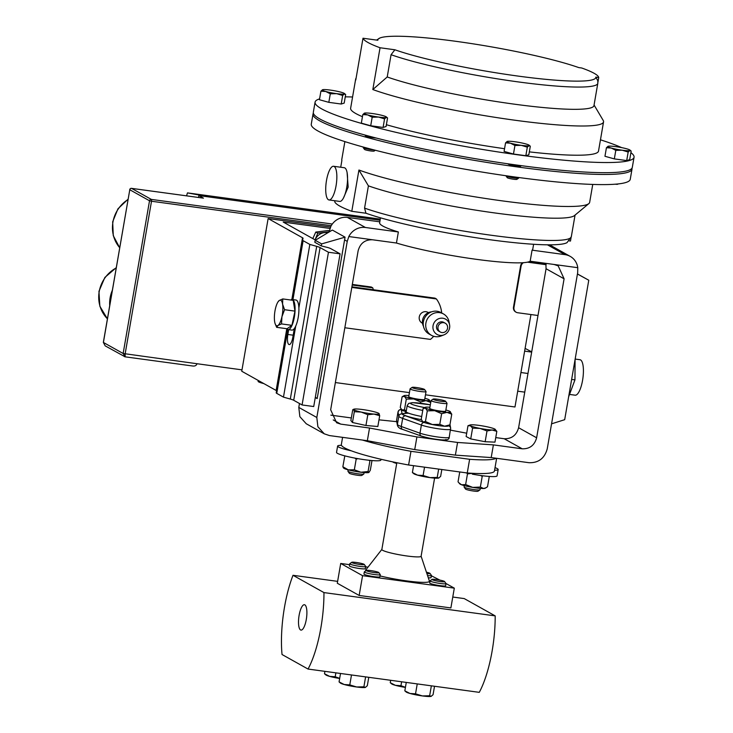 <?xml version="1.0" encoding="UTF-8"?>
<svg xmlns="http://www.w3.org/2000/svg" width="733" height="733" viewBox="0 0 733 733"><rect width="100%" height="100%" fill="white"/><g stroke="black" fill="none" stroke-linecap="round" stroke-linejoin="round"><path stroke-width="1.1" d="M299.101 615.399A12.8 3.867 -82.3 0 0 301.006 630.096A12.8 3.867 -82.3 0 0 306.302 619.422A12.8 3.867 -82.3 0 0 304.461 604.725A12.8 3.867 -82.3 0 0 299.101 615.399M422.501 323.271L422.052 323.015A6.102 5.772 -60.8 0 1 419.267 316.913A6.102 5.772 -60.8 0 1 428.008 312.368L428.448 312.615M423.463 326.249A9.685 9.172 -60.8 0 1 422.547 320.174A9.685 9.172 -60.8 0 1 431.49 311.873M443.978 334.862L441.193 335.952A12.259 11.609 -60.8 0 1 431.499 335.357A12.259 11.609 -60.8 0 1 425.9 323.07A12.259 11.609 -60.8 0 1 443.465 313.944A12.259 11.609 -60.8 0 1 449.045 321.888L449.586 324.829A8.75 8.283 -60.8 0 1 449.595 327.926A8.75 8.283 -60.8 0 1 443.978 334.862A8.75 8.283 -60.8 0 1 433.056 325.672A8.75 8.283 -60.8 0 1 441.303 318.168A8.75 8.283 -60.8 0 1 449.586 324.829M431.499 335.357L429.007 333.964A12.259 11.609 -60.8 0 1 423.408 321.686A12.259 11.609 -60.8 0 1 440.973 312.551L443.465 313.944M438.013 326.964A5.049 4.783 119.2 0 0 440.322 332.022A5.049 4.783 119.2 0 0 447.551 328.265A5.049 4.783 119.2 0 0 445.243 323.207A5.049 4.783 119.2 0 0 438.013 326.964M445.243 323.207L443.786 322.392A5.049 4.783 119.2 0 0 436.556 326.148A5.049 4.783 119.2 0 0 438.865 331.206L440.322 332.022M351.904 286.832L434.944 298.129L436.401 298.945A29.128 27.57 -60.8 0 1 441.697 312.964M352.316 284.422L371.274 287.006L372.731 287.822A39.133 37.053 -60.8 0 1 373.363 289.755M327.862 232.746A11.334 10.729 119.2 0 0 315.355 239.325A11.334 10.729 119.2 0 0 315.098 239.92M315.053 239.883L317.765 233.186L329.025 231.848M416.555 387.537A6.377 0.715 -170.2 0 1 424.618 389.544A6.377 0.715 -170.2 0 1 420.146 389.544A6.377 0.715 -170.2 0 1 412.12 387.381A6.377 0.715 -170.2 0 1 416.555 387.537M424.618 389.544L426.001 391.486A8.09 0.907 -170.2 0 1 426.038 391.596A8.09 0.907 -170.2 0 1 420.339 391.495A8.09 0.907 -170.2 0 1 410.086 388.838A8.09 0.907 -170.2 0 1 410.159 388.747L412.12 387.381M426.038 391.596L424.691 399.403A8.09 0.907 -170.2 0 1 418.992 399.302A8.09 0.907 -170.2 0 1 408.739 396.654L410.086 388.838M445.591 401.263L446.983 403.214A8.09 0.907 -170.2 0 1 447.02 403.324A8.09 0.907 -170.2 0 1 441.321 403.214A8.09 0.907 -170.2 0 1 431.068 400.566A8.09 0.907 -170.2 0 1 431.141 400.475L433.102 399.109A6.377 0.715 -170.2 0 1 437.537 399.265A6.377 0.715 -170.2 0 1 445.591 401.263A6.377 0.715 -170.2 0 1 441.129 401.272A6.377 0.715 -170.2 0 1 433.102 399.109M447.02 403.324L445.673 411.131A8.09 0.907 -170.2 0 1 439.974 411.021A8.09 0.907 -170.2 0 1 429.721 408.373L431.068 400.566M434.596 478.108L421.099 556.255A19.91 2.236 -170.2 0 1 407.072 555.999A19.91 2.236 -170.2 0 1 381.847 549.475L396.837 462.715M421.109 556.191L429.391 581.095A32.371 3.638 -170.2 0 1 406.613 580.893A32.371 3.638 -170.2 0 1 380.042 575.918M365.804 570.815A32.371 3.638 -170.2 0 1 365.703 570.091L381.856 549.411M293.008 575.295A64.742 19.553 -82.3 0 0 284.486 607.236A64.742 19.553 -82.3 0 0 282.031 654.514L308.043 669.055L479.272 692.346A64.742 19.553 -82.3 0 0 495.178 615.876L323.949 592.585L293.008 575.295L337.629 581.361M356.211 562.458A6.377 0.715 -170.2 0 1 364.264 564.456A6.377 0.715 -170.2 0 1 359.802 564.465A6.377 0.715 -170.2 0 1 351.776 562.303A6.377 0.715 -170.2 0 1 356.211 562.458M364.264 564.456L365.657 566.407A8.09 0.907 -170.2 0 1 365.694 566.517A8.09 0.907 -170.2 0 1 359.995 566.407A8.09 0.907 -170.2 0 1 349.742 563.759A8.09 0.907 -170.2 0 1 349.806 563.668L351.776 562.303M365.694 566.517L365.327 568.643A8.09 0.907 -170.2 0 1 359.628 568.533A8.09 0.907 -170.2 0 1 349.375 565.885L349.742 563.759M426.432 572.207A6.377 0.715 -170.2 0 1 430.014 573.408A6.377 0.715 -170.2 0 1 426.89 573.572M430.014 573.408L431.407 575.35A8.09 0.907 -170.2 0 1 431.444 575.46A8.09 0.907 -170.2 0 1 427.55 575.57M431.444 575.46L431.077 577.586A8.09 0.907 -170.2 0 1 428.292 577.796M436.529 579.546A6.377 0.715 -170.2 0 1 444.592 581.544A6.377 0.715 -170.2 0 1 440.121 581.553A6.377 0.715 -170.2 0 1 432.094 579.391A6.377 0.715 -170.2 0 1 436.529 579.546M444.592 581.544L445.976 583.486A8.09 0.907 -170.2 0 1 446.012 583.596A8.09 0.907 -170.2 0 1 440.313 583.495A8.09 0.907 -170.2 0 1 430.06 580.848A8.09 0.907 -170.2 0 1 430.134 580.756L432.094 579.391M446.012 583.596L445.646 585.731A8.09 0.907 -170.2 0 1 439.947 585.621A8.09 0.907 -170.2 0 1 429.694 582.973L430.06 580.848M378.842 572.601L380.225 574.544A8.09 0.907 -170.2 0 1 380.262 574.654A8.09 0.907 -170.2 0 1 374.563 574.553A8.09 0.907 -170.2 0 1 364.31 571.905A8.09 0.907 -170.2 0 1 364.383 571.804L366.344 570.439A6.377 0.715 -170.2 0 1 370.779 570.595A6.377 0.715 -170.2 0 1 378.842 572.601A6.377 0.715 -170.2 0 1 374.371 572.601A6.377 0.715 -170.2 0 1 366.344 570.439M380.262 574.654L379.896 576.779A8.09 0.907 -170.2 0 1 374.196 576.679A8.09 0.907 -170.2 0 1 363.944 574.031L364.31 571.905M348.148 469.816L347.909 471.182A8.09 0.907 9.8 0 0 347.946 471.292A8.09 0.907 9.8 0 0 352.665 472.858A8.09 0.907 9.8 0 0 363.788 474.031A8.09 0.907 9.8 0 0 363.861 473.939L364.09 472.574M347.946 471.292L349.329 473.234A6.377 0.715 9.8 0 0 353.059 474.471A6.377 0.715 9.8 0 0 361.827 475.396L363.788 474.031M464.337 485.622L464.099 486.987A8.09 0.907 9.8 0 0 464.136 487.097A8.09 0.907 9.8 0 0 469.578 488.819A8.09 0.907 9.8 0 0 478.017 489.992A8.09 0.907 9.8 0 0 479.978 489.836A8.09 0.907 9.8 0 0 480.051 489.745L480.28 488.38M464.136 487.097L465.519 489.039A6.377 0.715 9.8 0 0 469.816 490.395A6.377 0.715 9.8 0 0 476.468 491.33A6.377 0.715 9.8 0 0 478.017 491.202L479.978 489.836M347.085 172.475L348.166 187.089L343.511 197.892M336.062 185.788A16.996 5.131 97.7 0 1 328.998 199.953A16.996 5.131 97.7 0 1 326.506 180.446A16.996 5.131 97.7 0 1 333.579 166.272A16.996 5.131 97.7 0 1 336.062 185.788M333.579 166.272L344.281 167.729A16.996 5.131 97.7 0 1 346.764 187.245A16.996 5.131 97.7 0 1 339.7 201.41L328.998 199.953M508.033 163.816L508.024 163.908A6.478 0.724 9.8 0 0 513.595 165.603A6.478 0.724 9.8 0 0 520.604 166.235A6.478 0.724 9.8 0 0 520.778 166.107L520.87 165.603M365.355 135.138L365.272 135.632A6.478 0.724 9.8 0 0 373.473 137.749A6.478 0.724 9.8 0 0 376.166 138.024M630.902 152.666A161.846 18.178 -170.2 0 1 634.054 157.228A161.846 18.178 -170.2 0 1 496.039 151.621A161.846 18.178 -170.2 0 1 321.686 108.887A161.846 18.178 -170.2 0 1 315.08 102.134A161.846 18.178 -170.2 0 1 319.588 98.891M345.27 96.838A161.846 18.178 -170.2 0 1 352.573 96.994M600.455 139.811A161.846 18.178 -170.2 0 1 621.685 147.635M634.054 157.228L632.304 167.371A161.846 18.178 -170.2 0 1 494.289 161.764A161.846 18.178 -170.2 0 1 319.936 119.021A161.846 18.178 -170.2 0 1 313.33 112.277L315.08 102.134M363 38.235A125.774 14.129 9.8 0 0 368.021 42.523A125.774 14.129 9.8 0 0 380.051 47.755L394.885 49.78A110.591 12.424 9.8 0 0 517.947 76.067A110.591 12.424 9.8 0 0 595.828 77.112L598.733 77.506A113.551 12.754 9.8 0 0 581.681 67.986L578.777 67.592A110.591 12.424 9.8 0 0 466.692 42.862A110.591 12.424 9.8 0 0 379.905 38.006A110.591 12.424 9.8 0 0 377.843 40.251L363 38.235L355.78 80.016A125.774 14.129 -170.2 0 1 355.67 79.063A125.774 14.129 -170.2 0 1 356.101 78.193M362.45 116.684A125.774 14.129 -170.2 0 1 355.762 113.514A125.774 14.129 -170.2 0 1 350.631 108.273L355.67 79.063M615.198 184.194A4.929 0.55 9.8 0 0 617.763 184.212L618.176 183.919M505.981 175.737L505.962 175.838A6.478 0.724 9.8 0 0 505.99 175.92A6.478 0.724 9.8 0 0 511.891 177.597A6.478 0.724 9.8 0 0 518.543 178.165A6.478 0.724 9.8 0 0 518.662 178.11A6.478 0.724 9.8 0 0 518.717 178.037L518.808 177.523M505.99 175.92L507.236 177.67A4.929 0.55 9.8 0 0 511.735 178.944A4.929 0.55 9.8 0 0 516.811 179.383A4.929 0.55 9.8 0 0 516.902 179.338A4.929 0.55 9.8 0 0 516.939 179.292M363.293 147.049L363.211 147.562A6.478 0.724 9.8 0 0 363.238 147.645A6.478 0.724 9.8 0 0 371.411 149.679A6.478 0.724 9.8 0 0 374.169 149.953M363.238 147.645L364.484 149.395A4.929 0.55 9.8 0 0 370.715 150.943A4.929 0.55 9.8 0 0 374.142 151.062L375.314 150.247M631.956 168.224A161.846 18.178 -170.2 0 1 632.002 169.149A161.846 18.178 -170.2 0 1 493.987 163.541A161.846 18.178 -170.2 0 1 319.625 120.798A161.846 18.178 -170.2 0 1 313.018 114.055A161.846 18.178 -170.2 0 1 313.367 113.194M313.018 114.055L311.268 124.198A161.846 18.178 9.8 0 0 317.875 130.941A161.846 18.178 9.8 0 0 492.237 173.684A161.846 18.178 9.8 0 0 630.252 179.292L632.002 169.149M358.932 170.029L368.415 185.852L364.567 208.117A113.551 12.754 9.8 0 0 489.278 234.981A113.551 12.754 9.8 0 0 571.309 236.741L567.003 242.641A111.288 12.498 -170.2 0 1 481.086 238.482A111.288 12.498 -170.2 0 1 365.959 213.239L351.794 211.306L358.932 170.029A125.774 14.129 9.8 0 0 491.431 199.358A125.774 14.129 9.8 0 0 588.865 203.591A125.774 14.129 9.8 0 0 589.653 202.363L592.75 184.423M351.794 211.306A125.774 14.129 -170.2 0 1 339.773 206.074A125.774 14.129 -170.2 0 1 334.752 201.786L334.926 200.76M333.249 419.945L340.708 424.114L369.533 428.035L416.912 436.923L457.566 442.457L493.391 444.885L491.202 457.566L529.07 462.715C538.544 462.963 544.601 458.336 547.239 448.843L577.668 272.713L577.769 267.692L530.161 261.214A77.689 8.723 -170.2 0 1 476.148 259.299A77.689 8.723 -170.2 0 1 396.443 243.026L398.358 231.967A77.689 8.723 -170.2 0 1 379.648 222.805L380.5 217.829M575.158 359.06L579.959 359.72A17.894 5.406 97.7 0 1 580.573 359.921A17.894 5.406 97.7 0 1 582.753 379.227A17.894 5.406 97.7 0 1 575.13 395.188L569.523 394.427M330.537 227.038L268.131 218.553L241.991 369.853L196.985 363.724C196.407 365.584 194.896 366.326 192.467 365.969L125.132 356.834L105.186 345.866L103.408 342.458L123.144 353.489L149.523 200.778L129.787 189.746L103.344 342.393L105.186 345.866M530.949 314.549L514.978 406.989L425.479 394.812M409.435 392.631L335.375 382.553M539.928 262.542L539.745 263.633M568.643 396.791L574.956 379.877L575.084 359.509M525.103 348.395L531.709 351.858M380.088 220.248L198.872 195.592L203.444 198.148L131.583 188.372L151.328 199.403L332.324 224.032M331.234 225.691L151.511 201.245L125.132 353.947L125.132 356.834M125.077 356.806L124.326 356.568M125.206 356.824L123.144 353.489L196.985 363.724M198.872 195.592L198.542 197.47M186.567 195.839A182.563 55.149 97.7 0 1 187.474 192.889L380.28 219.121M211.095 197.259L187.474 192.889M263.816 383.579A13.029 1.466 -170.2 0 1 258.108 381.334L258.254 380.473M524.755 392.137L517.709 391.184M531.672 352.097L524.626 351.134M527.98 373.491L520.934 372.529M574.956 379.877L571.639 379.428M241.991 369.853L241.753 371.246L276.139 390.46A12.947 1.457 -170.2 0 1 276.579 390.781M398.358 231.967L365.41 227.487A16.318 15.448 119.2 0 0 348.835 236.548L372.547 239.773C365.034 239.572 360.233 243.246 358.135 250.787L330.665 409.774L336.584 422.739L340.708 424.114M348.835 236.548L347.24 241.368L344.592 239.883L345.06 237.171L332.333 230.061L315.245 240.305L314.897 242.339L321.311 245.921L327.422 247.433A12.947 1.457 9.8 0 1 330.812 248.652L340.094 253.838L313.724 406.54L302.078 404.955L293.713 400.282A12.947 1.457 -170.2 0 0 290.314 399.054L283.469 397.13L276.753 393.374A12.947 1.457 9.8 0 1 276.222 392.833A12.947 1.457 9.8 0 0 276.222 392.833L287.217 329.163L276.222 392.833M344.592 239.883L317.178 398.587L315.337 397.167M345.06 237.171L321.659 243.887L315.245 240.305M321.311 245.921L321.659 243.887M317.178 398.587L315.272 397.524M324.27 433.826L306.247 423.756L299.861 416.665L298.798 407.42L316.821 417.489L317.884 426.734L324.27 433.826L329.465 435.567L367.343 440.716L414.722 449.604L455.376 455.138L491.202 457.566M445.957 439.47A13.203 1.484 -170.2 0 1 436.657 439.36A13.203 1.484 -170.2 0 1 421.887 436.199M495.16 429.291A12.947 1.457 9.8 0 1 492.118 430.014A12.947 1.457 -170.2 0 1 479.987 428.411L487.005 430.949L492.118 430.014L496.827 431.352L494.967 442.136L485.145 441.733L470.723 438.92L466.124 436.52L467.984 425.736L470.476 425.809A12.947 1.457 -170.2 0 1 470.137 424.966A12.947 1.457 -170.2 0 1 473.087 424.81A12.947 1.457 -170.2 0 1 485.219 426.414A12.947 1.457 -170.2 0 1 494.729 429.016A12.947 1.457 9.8 0 1 495.16 429.291L495.279 429.382M493.391 444.885L522.208 448.807L504.185 438.737C511.707 438.93 516.508 435.265 518.607 427.724L546.067 268.736L545.883 263.358M495.755 437.592L504.185 438.737M466.692 433.194L450.465 430.143M396.736 421.677L378.988 419.835M330.858 415.153L351.318 417.938M379.703 415.721L377.834 426.505L365.941 425.488L352.463 422.501L350.869 420.54L352.738 409.747L353.727 409.6A12.947 1.457 -170.2 0 1 353.947 409.161A12.947 1.457 -170.2 0 1 358.877 409.133A12.947 1.457 9.8 0 1 371.558 411.131A12.947 1.457 -170.2 0 1 378.97 413.485A12.947 1.457 -170.2 0 1 379.098 413.604A12.947 1.457 -170.2 0 1 373.949 414.081A12.947 1.457 -170.2 0 1 361.259 412.074A12.947 1.457 -170.2 0 1 353.727 409.6L354.323 411.717L361.259 412.074L367.81 414.704L373.949 414.081L379.703 415.721L378.97 413.485M372.547 239.773L396.443 243.026M554.056 264.466L558.18 265.841L564.089 278.806L546.067 268.736M518.607 427.724L536.629 437.793L564.089 278.806M536.629 437.793C534.531 445.334 529.73 449.008 522.208 448.807M298.798 407.42L299.467 403.498M329.09 232.004L330.812 226.479A16.318 15.448 -60.8 0 1 347.387 217.417L365.41 227.487M369.533 428.035L367.343 440.716M316.821 417.489L347.24 241.368M533.615 244.281L532.754 249.247A77.689 8.723 9.8 0 1 532.066 250.155L530.161 261.214M548.376 244.822A16.318 15.448 -60.8 0 1 552.187 246.306L570.21 256.376A16.318 15.448 119.2 0 0 565.015 254.644L547.432 244.822M532.066 250.155L565.015 254.644M577.769 267.692A16.318 15.448 119.2 0 0 570.21 256.376M379.813 221.824L347.387 217.417M416.912 436.923L414.722 449.604M457.566 442.457L455.376 455.138M577.448 273.94L588.773 280.226L564.685 419.688L551.564 423.83M577.439 274.014L588.773 280.226M344.867 141.606L341.77 159.547A125.774 14.129 9.8 0 0 341.88 160.5L340.717 167.243M571.034 237.868L570.476 241.056L569.22 240.891M368.415 185.852A113.551 12.754 9.8 0 0 487.94 211.984A113.551 12.754 9.8 0 0 574.443 215.594L588.865 203.591M365.959 213.239L364.567 208.117M383.084 127.441L370.715 125.755L361.332 123.135L362.808 114.586L367.673 114.907L372.19 117.216L378.54 117.06L384.559 118.893L386.227 117.436L387.555 117.958L386.08 126.497L383.084 127.441L384.559 118.893M370.715 125.755L372.19 117.216M364.475 113.129A11.343 1.274 -170.2 0 0 364.438 113.139L364.429 113.139A11.343 1.274 -170.2 0 0 367.673 114.907A11.343 1.274 -170.2 0 0 378.54 117.06A11.343 1.274 -170.2 0 0 386.227 117.436A11.343 1.274 -170.2 0 0 386.355 116.923A11.343 1.274 -170.2 0 0 383.038 115.649A11.343 1.274 -170.2 0 0 372.162 113.496A11.343 1.274 9.8 0 0 364.475 113.129L362.808 114.586M386.355 116.923L387.555 117.958M514.942 145.491L521.3 145.336L527.311 147.168L528.979 145.711L530.307 146.233L528.832 154.773L525.836 155.717L513.466 154.031L514.942 145.491L510.425 143.182L505.559 142.862L504.084 151.401L513.466 154.031M525.836 155.717L527.311 147.168M507.236 141.405A11.343 1.274 9.8 0 0 507.19 141.414A11.343 1.274 9.8 0 0 510.425 143.182A11.343 1.274 -170.2 0 0 521.3 145.336A11.343 1.274 -170.2 0 0 528.979 145.711A11.343 1.274 -170.2 0 0 529.107 145.198A11.343 1.274 -170.2 0 0 525.79 143.925A11.343 1.274 -170.2 0 0 514.914 141.771A11.343 1.274 -170.2 0 0 507.236 141.405L505.559 142.862M529.107 145.198L530.307 146.233M341.193 104.031L328.824 102.345L319.441 99.725L320.917 91.185L325.782 91.506L330.299 93.806L336.658 93.659L342.668 95.492L344.336 94.026L345.664 94.548L344.189 103.087L341.193 104.031L342.668 95.492M322.593 89.719A11.343 1.274 -170.2 0 1 330.271 90.086A11.343 1.274 9.8 0 1 341.147 92.239A11.343 1.274 -170.2 0 1 344.464 93.522A11.343 1.274 -170.2 0 1 344.336 94.026A11.343 1.274 -170.2 0 1 336.658 93.659A11.343 1.274 -170.2 0 1 325.782 91.506A11.343 1.274 -170.2 0 1 322.547 89.738A11.343 1.274 -170.2 0 1 322.593 89.719L320.917 91.185M344.464 93.522L345.664 94.548M328.824 102.345L330.299 93.806M628.172 152.043L629.839 150.577L631.168 151.099L629.693 159.638L626.697 160.582L628.172 152.043L622.161 150.201L615.802 150.357L614.327 158.896L604.954 156.276L606.429 147.727L611.285 148.048L615.802 150.357M629.968 150.073A11.343 1.274 -170.2 0 1 629.839 150.577A11.343 1.274 -170.2 0 1 622.161 150.201A11.343 1.274 9.8 0 1 611.285 148.048A11.343 1.274 -170.2 0 1 608.051 146.279A11.343 1.274 -170.2 0 1 608.097 146.27A11.343 1.274 -170.2 0 1 615.775 146.637A11.343 1.274 -170.2 0 1 626.651 148.79A11.343 1.274 -170.2 0 1 629.968 150.073L631.168 151.099M626.697 160.582L614.327 158.896M608.097 146.27L606.429 147.727M597.926 82.188L598.733 77.506M387.216 76.974A113.551 12.754 -170.2 0 0 511.927 103.839A113.551 12.754 -170.2 0 0 593.968 105.598L597.807 83.333A113.551 12.754 -170.2 0 1 515.775 81.574A113.551 12.754 -170.2 0 1 391.065 54.709L387.216 76.974L372.831 89.545L380.051 47.755M595.828 77.112L597.826 80.767L597.807 83.333M594.069 105.002L603.222 120.459A125.774 14.129 -170.2 0 1 603.552 121.88A125.774 14.129 -170.2 0 1 511.084 119.699A125.774 14.129 -170.2 0 1 372.831 89.545M603.552 121.88L598.513 151.09A125.774 14.129 -170.2 0 1 529.327 151.878M504.551 148.707A125.774 14.129 -170.2 0 1 386.383 124.72M391.065 54.709L394.885 49.78M381.013 459.27L380.876 460.067A22.503 2.529 -170.2 0 1 358.272 458.721A22.503 2.529 -170.2 0 1 336.529 452.398L337.62 446.067A22.503 2.529 -170.2 0 1 341.477 445.325A77.689 8.723 -170.2 0 1 341.34 444.574L342.586 437.344M408.602 465.006L410.966 451.308L469.624 459.289L467.26 472.977L408.602 465.006A77.689 8.723 -170.2 0 1 351.299 450.813A22.503 2.529 -170.2 0 1 337.62 446.067M351.299 450.813A77.689 8.723 -170.2 0 1 341.477 445.325M470.165 473.179L468.955 473.097M495.032 467.636A22.503 2.529 -170.2 0 1 498.165 469.532L497.066 475.873A22.503 2.529 -170.2 0 1 472.299 474.141L472.446 473.307M468.891 473.481A22.503 2.529 -170.2 0 1 465.29 472.712M498.165 469.532A22.503 2.529 -170.2 0 1 494.583 470.265M483.01 475.809L482.204 476.377L480.362 487.051L483.661 488.499A12.947 1.457 9.8 0 0 485.099 488.27L487.509 486.785L489.296 476.45M486.006 487.766L483.661 488.499A12.947 1.457 -170.2 0 1 472.721 487.399A12.947 1.457 -170.2 0 1 461.561 484.779A12.947 1.457 -170.2 0 1 459.838 483.899L458.043 481.819L459.747 471.96M482.204 476.377L480.665 475.497M472.446 473.326L467.471 473.894L466.784 473.042M480.362 487.051L472.721 487.399L465.629 484.568L467.471 473.894M465.629 484.568L461.561 484.779L458.794 482.745M371.988 460.553L370.321 470.22L368.91 472.464A12.947 1.457 -170.2 0 1 360.929 472.244A12.947 1.457 -170.2 0 1 348.322 469.862A12.947 1.457 -170.2 0 1 343.64 468.094L343.218 467.617M368.91 472.464L368.076 471.521L360.929 472.244L354.341 469.798L348.322 469.862L342.852 466.765L344.803 455.862M342.852 466.765L343.704 467.7M370.138 460.379L369.918 460.846L368.864 460.242M368.076 471.521L369.918 460.846M357.988 458.675L356.183 459.115L354.919 458.116M354.341 469.798L356.183 459.115M345.243 455.972L344.693 456.091M441.825 469.523L440.643 476.368L438.737 478.035L437.225 477.44L429.969 477.614L423.106 475.515L417.553 475.149L412.395 472.519L413.769 473.692A12.947 1.457 9.8 0 0 417.553 475.149A12.947 1.457 -170.2 0 0 429.969 477.614A12.947 1.457 9.8 0 0 438.737 478.035A12.947 1.457 9.8 0 0 438.792 478.017L438.737 478.035M438.664 469.093L437.225 477.44M424.544 467.168L423.106 475.515M413.577 465.675L412.395 472.519M392.631 461.845L392.787 461.973A12.947 1.457 9.8 0 0 396.571 463.43L393.2 461.964M362.569 575.671L454.304 588.15L450.887 607.932L359.161 595.453L337.299 583.239L340.717 563.457L362.569 575.671L359.161 595.453M452.765 597.029L464.236 598.586L495.178 615.876M308.043 669.055A64.742 19.553 -82.3 0 0 323.949 592.585M368.772 677.31L367.315 685.731L365.41 687.407L363.898 686.812L356.641 686.986L349.778 684.888L344.226 684.521L339.067 681.892L340.442 683.064A12.947 1.457 9.8 0 0 344.226 684.521A12.947 1.457 9.8 0 0 356.641 686.986A12.947 1.457 9.8 0 0 365.41 687.407A12.947 1.457 9.8 0 0 365.465 687.389A12.947 1.457 9.8 0 0 365.474 687.389M365.611 676.88L363.898 686.812M351.492 674.965L349.778 684.888M340.524 673.471L339.067 681.892M422.391 695.929A12.947 1.457 9.8 0 0 431.16 696.35A12.947 1.457 9.8 0 0 431.215 696.332A12.947 1.457 9.8 0 0 431.224 696.332L429.648 695.754L422.391 695.929L415.529 693.83L409.976 693.464A12.947 1.457 9.8 0 0 422.391 695.929M406.192 692.007A12.947 1.457 9.8 0 0 409.976 693.464L404.827 690.834L406.192 692.007M434.522 686.262L433.066 694.682L431.16 696.35M431.361 685.831L429.648 695.754M417.242 683.907L415.529 693.83M406.274 682.414L404.827 690.834M405.431 687.316L400.96 685.694L395.408 685.328L390.249 682.698L391.614 683.871A12.947 1.457 9.8 0 0 395.408 685.328A12.947 1.457 9.8 0 0 405.413 687.426M401.629 681.782L400.96 685.694M390.671 680.288L390.249 682.698M339.681 678.373L335.201 676.751L329.658 676.385L324.499 673.755L325.864 674.928A12.947 1.457 9.8 0 0 329.658 676.385A12.947 1.457 9.8 0 0 339.663 678.483M335.879 672.839L335.201 676.751M324.911 671.346L324.499 673.755M439.919 580.115L431.38 575.799M367.984 567.168L365.63 566.847M349.586 564.667L340.717 563.457M454.304 588.15L445.994 583.505M496.122 458.235A77.689 8.723 -170.2 0 1 469.624 459.289M496.644 458.308L494.445 471.017A77.689 8.723 -170.2 0 1 467.26 472.977M410.966 451.308A77.689 8.723 -170.2 0 1 362.414 440.047M479.987 428.411A12.947 1.457 -170.2 0 1 470.476 425.809L472.583 428.136L479.987 428.411M496.827 431.352L494.729 429.016M470.137 424.966L467.984 425.736M470.723 438.92L472.583 428.136M485.145 441.733L487.005 430.949M352.738 409.747L353.727 409.6M352.463 422.501L354.323 411.717M365.941 425.488L367.81 414.704M406.678 413.275L404.799 413.43L406.155 411.634A12.947 1.457 -170.2 0 1 402.096 410.205A12.947 1.457 -170.2 0 1 401.657 409.894A12.947 1.457 -170.2 0 1 401.611 409.839M429.914 407.255A12.947 1.457 9.8 0 0 428.429 407.154A12.947 1.457 9.8 0 0 425.094 407.365A12.947 1.457 9.8 0 0 425.47 408.089L427.293 410.846L425.452 421.521L432.342 424.526L439.782 424.361L444.574 426.194L449.915 424.847L447.9 425.974A12.947 1.457 -170.2 0 1 444.574 426.194A12.947 1.457 -170.2 0 1 432.342 424.526A12.947 1.457 -170.2 0 1 423.078 421.933A12.947 1.457 -170.2 0 1 422.639 421.612A12.947 1.457 -170.2 0 1 422.593 421.557M445.866 410.013A12.947 1.457 9.8 0 1 449.925 411.415A12.947 1.457 -170.2 0 1 450.364 411.735A12.947 1.457 -170.2 0 1 446.965 412.349L451.757 414.172L449.915 424.847M422.639 421.612L421.246 419.175L423.088 408.501L425.47 408.089A12.947 1.457 9.8 0 0 434.733 410.682A12.947 1.457 9.8 0 0 446.965 412.349L441.632 413.687L439.782 424.361M427.293 410.846L434.733 410.682L441.632 413.687M449.925 411.415L451.757 414.172M423.078 421.933L425.452 421.521M423.088 408.501L425.094 407.365M406.311 399.119L404.488 396.361A12.947 1.457 9.8 0 0 413.751 398.954L406.311 399.119L404.469 409.802L401.657 409.894M402.096 410.205L400.264 407.447L402.105 396.773L404.488 396.361A12.947 1.457 -170.2 0 1 404.112 395.646A12.947 1.457 -170.2 0 1 407.447 395.435A12.947 1.457 9.8 0 1 408.932 395.527M404.469 409.802L406.284 410.892M428.942 399.687A12.947 1.457 9.8 0 1 429.382 400.007A12.947 1.457 9.8 0 1 425.983 400.621A12.947 1.457 9.8 0 1 413.751 398.954L420.65 401.959L425.983 400.621L430.775 402.454L428.942 399.687A12.947 1.457 9.8 0 0 424.883 398.285M404.112 395.646L402.105 396.773M420.65 401.959L420.43 403.223M329.264 231.023L328.338 230.51L315.776 232.077L312.799 238.591M315.776 232.077L317.765 233.186M291.212 300.072L291.248 299.669A15.173 4.581 -82.3 0 1 292.165 299.504A15.173 4.581 -82.3 0 1 294.657 315.163A15.173 4.581 -82.3 0 1 288.069 329.584A15.173 4.581 -82.3 0 1 286.814 328.714M288.069 329.584L291.89 330.097A15.173 4.581 -82.3 0 0 294.318 328.549A15.173 4.581 -82.3 0 0 295.747 326.02A15.173 4.581 -82.3 0 0 298.881 307.878A15.173 4.581 -82.3 0 0 295.976 300.026L292.165 299.504M282.773 298.927L293.182 300.338L294.968 311.122L291.908 325.333L287.061 328.75L276.653 327.33L277.99 325.47A12.947 3.912 97.7 0 1 275.04 323.418A12.947 3.912 97.7 0 1 274.664 321.787A12.947 3.912 97.7 0 1 275.296 309.299A12.947 3.912 97.7 0 1 277.954 301.969A12.947 3.912 97.7 0 1 279.255 300.484A12.947 3.912 97.7 0 1 282.581 304.168A12.947 3.912 97.7 0 1 281.948 316.665L284.569 309.711L282.581 304.168L282.773 298.927L279.255 300.484L277.954 301.969M277.99 325.47A12.947 3.912 -82.3 0 0 281.948 316.665L281.509 323.913L277.99 325.47M275.067 323.51L276.653 327.33M291.908 325.333L281.509 323.913M294.968 311.122L284.569 309.711M288.692 329.667L287.867 334.468A8.805 2.657 -82.3 0 0 289.159 344.583A8.805 2.657 -82.3 0 0 292.824 337.244L294.318 328.549M314.906 242.284A12.947 1.457 -170.2 0 1 314.796 242.037A12.947 1.457 -170.2 0 1 314.796 242.018L315.245 240.213A12.947 1.457 9.8 0 0 315.245 240.195A12.947 1.457 9.8 0 0 314.714 239.654L283.24 222.072L329.969 228.43M268.131 218.553L302.518 237.767A12.947 1.457 -170.2 0 1 303.05 238.307A12.947 1.457 -170.2 0 1 303.041 238.317L302.601 240.131A12.947 1.457 9.8 0 0 302.601 240.14A12.947 1.457 9.8 0 0 303.123 240.681L309.839 244.428L316.693 246.361A12.947 1.457 -170.2 0 1 320.092 247.58L328.448 252.253L340.094 253.838M328.448 252.253L302.078 404.955M309.839 244.428L298.881 307.878M295.747 326.02L283.469 397.13M537.995 315.502L517.7 312.744A4.819 4.563 -60.8 0 1 513.97 307.411L521.099 266.125A4.819 4.563 -60.8 0 1 523.444 262.671M516.169 312.231L515.684 311.965A4.819 4.563 -60.8 0 1 513.485 307.145L520.613 265.859A4.819 4.563 -60.8 0 1 522.492 262.735M528.026 262.038L546.112 264.503M527.458 262.167L546.14 264.705M372.731 287.822L352.216 285.027M436.401 298.945L351.803 287.437M433.725 336.291A29.128 27.57 -60.8 0 1 430.418 339.397L344.84 327.752M422.758 410.425A19.424 2.181 -170.2 0 1 407.997 406.366A19.424 2.181 -170.2 0 1 407.209 405.551L406.155 411.634A19.424 2.181 9.8 0 0 406.952 412.45A19.424 2.181 9.8 0 0 421.704 416.509M430.335 404.827A16.575 1.86 9.8 0 0 411.176 403.938A16.575 1.86 9.8 0 0 424.709 407.585M421.448 419.67A22.274 2.501 -170.2 0 1 403.773 414.869A22.274 2.501 -170.2 0 1 408.84 413.265M116.199 267.957A31.922 30.218 119.2 0 0 107.412 318.8M109.712 305.487A31.922 30.218 -60.8 0 1 112.341 290.295M128.018 199.541A31.922 30.218 119.2 0 0 119.699 247.699M203.389 198.13L131.528 188.354A1.622 1.622 0 0 0 129.714 189.682L129.787 189.746A1.622 1.53 119.2 0 1 131.583 188.372A1.622 0.486 -82.3 0 0 131.528 188.354A1.622 0.486 -82.3 0 0 131.454 188.363M103.426 342.348L129.805 189.636M151.328 199.403A1.622 1.53 119.2 0 0 149.523 200.778L151.511 201.245A1.622 0.486 97.7 0 0 151.328 199.403M329.768 231.601L329.218 231.289M401.354 409.536A13.203 1.484 9.8 0 0 401.308 409.683L402.105 413.925A23.044 2.593 9.8 0 0 405.523 415.831L424.251 422.51A13.203 1.484 9.8 0 0 439.021 425.671A13.203 1.484 9.8 0 0 448.321 425.781L448.312 425.754M401.308 409.683A2.85 2.831 -10.6 0 0 398.019 412.001L396.617 420.119L397.414 424.352A25.893 2.905 9.8 0 0 401.263 426.505L419.982 433.176A16.053 1.805 9.8 0 0 437.619 436.978A16.053 1.805 9.8 0 0 449.247 437.234C449.219 439.47 446.974 440.386 442.521 439.983C436.456 439.69 429.419 438.389 421.411 436.089A2.85 2.373 -70.4 0 1 419.982 433.176L421.383 425.058L402.664 418.387L401.263 426.505A2.85 2.373 -70.4 0 0 402.683 429.419C399.861 428.75 398.101 427.394 397.423 425.351A2.85 2.831 -10.6 0 1 397.414 424.352L398.816 416.243L398.019 412.001A16.053 1.805 -170.2 0 1 398.019 411.928L396.617 420.046A16.053 1.805 9.8 0 0 396.617 420.119A2.85 2.831 169.4 0 0 396.626 421.118L396.617 420.046A16.053 1.805 9.8 0 1 396.645 419.972M405.523 415.831A2.85 2.373 -70.4 0 0 402.664 418.387A25.893 2.905 -170.2 0 1 398.816 416.243A2.85 2.831 -10.6 0 1 402.105 413.925M450.639 429.043A16.053 1.805 -170.2 0 1 450.648 429.117A16.053 1.805 -170.2 0 1 439.021 428.869A16.053 1.805 -170.2 0 1 421.383 425.058A2.85 2.373 109.6 0 1 424.251 422.51M448.321 425.781A2.85 2.831 -10.6 0 1 450.639 428.045L449.97 424.508M293.173 335.192L287.867 334.468M320.092 247.58L293.713 400.282M316.693 246.361L290.314 399.054M287.785 329.511L276.753 393.374M303.123 240.681L292.943 299.614M302.592 240.149L292.339 299.531L302.601 240.14M302.518 237.767L291.853 299.504M286.805 328.714L276.139 390.46M513.485 307.145L513.97 307.411M520.613 265.859L521.099 266.125M107.412 318.837L99.844 306.238L98.946 291.331L104.856 277.45L116.245 267.655M119.69 247.754L113.276 235.669L112.671 221.806L117.949 208.823L128.073 199.193M571.309 236.741L575.057 215.081M516.902 179.338L518.662 178.11M379.905 38.006L376.56 40.077M353.947 409.161L353.196 409.435M450.639 428.045L449.247 437.234M401.143 409.252L399.32 409.921L398.019 411.928M430.335 404.799L412.716 402.646L408.684 403.407L407.209 405.551M421.411 436.089L402.683 429.419M397.423 425.351L396.626 421.118"/></g></svg>
